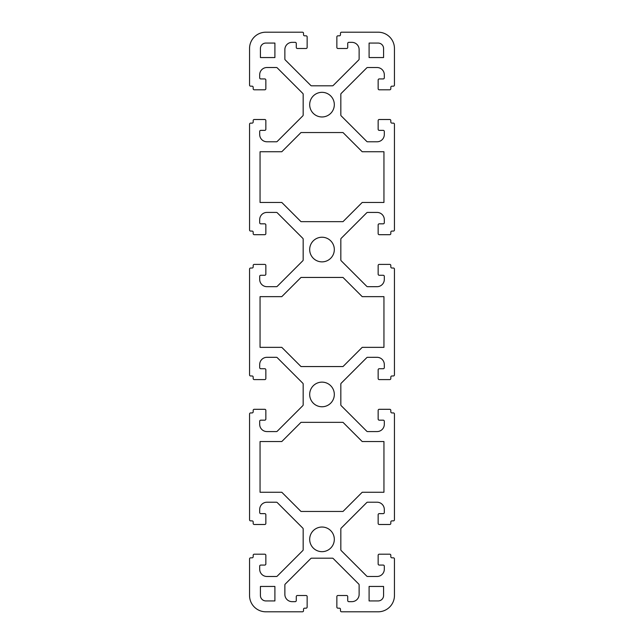 <?xml version="1.0" encoding="UTF-8"?>
<svg xmlns="http://www.w3.org/2000/svg" width="644" height="644" viewBox="0 0 644 644"><rect width="100%" height="100%" fill="white"/><g stroke="black" fill="none" stroke-linecap="round" stroke-linejoin="round"><path stroke-width="0.97" d="M309.684 104.65A12.317 12.317 0 0 0 322 116.967A12.317 12.317 0 0 0 334.317 104.65A12.317 12.317 0 0 0 322 92.334A12.317 12.317 0 0 0 309.684 104.65M309.684 249.55A12.317 12.317 0 0 0 322 261.867A12.317 12.317 0 0 0 334.317 249.55A12.317 12.317 0 0 0 322 237.233A12.317 12.317 0 0 0 309.684 249.55M309.684 394.45A12.317 12.317 0 0 0 322 406.767A12.317 12.317 0 0 0 334.317 394.45A12.317 12.317 0 0 0 322 382.134A12.317 12.317 0 0 0 309.684 394.45M309.684 539.35A12.317 12.317 0 0 0 322 551.667A12.317 12.317 0 0 0 334.317 539.35A12.317 12.317 0 0 0 322 527.034A12.317 12.317 0 0 0 309.684 539.35M378.149 555.289L378.149 563.983A1.087 1.087 0 0 0 379.236 565.07L383.22 565.07A1.087 1.087 0 0 1 384.307 566.157L384.307 569.232A7.245 7.245 0 0 1 377.062 576.477L367.547 576.477A1.087 1.087 0 0 1 366.782 576.163L341.159 550.539A1.087 1.087 0 0 1 340.837 549.767L340.837 528.933A1.087 1.087 0 0 1 341.159 528.161L366.782 502.537A1.087 1.087 0 0 1 367.547 502.215L377.062 502.215A7.245 7.245 0 0 1 384.307 509.46L384.307 512.544A1.087 1.087 0 0 1 383.22 513.63L379.236 513.63A1.087 1.087 0 0 0 378.149 514.717L378.149 523.411A1.087 1.087 0 0 0 379.236 524.498L389.741 524.498A1.087 1.087 0 0 0 390.828 523.411L390.828 521.962A1.087 1.087 0 0 1 391.914 520.875L393.363 520.875A1.087 1.087 0 0 0 394.45 519.789L394.45 414.012A1.087 1.087 0 0 0 393.363 412.925L391.914 412.925A1.087 1.087 0 0 1 390.828 411.838L390.828 410.389A1.087 1.087 0 0 0 389.741 409.302L379.236 409.302A1.087 1.087 0 0 0 378.149 410.389L378.149 419.083A1.087 1.087 0 0 0 379.236 420.17L383.22 420.17A1.087 1.087 0 0 1 384.307 421.257L384.307 424.332A7.245 7.245 0 0 1 377.062 431.577L367.547 431.577A1.087 1.087 0 0 1 366.782 431.263L341.159 405.639A1.087 1.087 0 0 1 340.837 404.867L340.837 384.033A1.087 1.087 0 0 1 341.159 383.261L366.782 357.637A1.087 1.087 0 0 1 367.547 357.323L377.062 357.315A7.245 7.245 0 0 1 384.307 364.56L384.307 367.644A1.087 1.087 0 0 1 383.22 368.73L379.236 368.73A1.087 1.087 0 0 0 378.149 369.817L378.149 378.511A1.087 1.087 0 0 0 379.236 379.598L389.741 379.598A1.087 1.087 0 0 0 390.828 378.511L390.828 377.062A1.087 1.087 0 0 1 391.914 375.975L393.363 375.975A1.087 1.087 0 0 0 394.45 374.889L394.45 269.112A1.087 1.087 0 0 0 393.363 268.025L391.914 268.025A1.087 1.087 0 0 1 390.828 266.938L390.828 265.489A1.087 1.087 0 0 0 389.741 264.402L379.236 264.402A1.087 1.087 0 0 0 378.149 265.489L378.149 274.183A1.087 1.087 0 0 0 379.236 275.27L383.22 275.27A1.087 1.087 0 0 1 384.307 276.357L384.307 279.44A7.245 7.245 0 0 1 377.062 286.685L367.547 286.685A1.087 1.087 0 0 1 366.782 286.363L341.159 260.74A1.087 1.087 0 0 1 340.837 259.967L340.837 239.133A1.087 1.087 0 0 1 341.159 238.361L366.782 212.737A1.087 1.087 0 0 1 367.547 212.423L377.062 212.423A7.245 7.245 0 0 1 384.307 219.668L384.307 222.744A1.087 1.087 0 0 1 383.22 223.83L379.236 223.83A1.087 1.087 0 0 0 378.149 224.917L378.149 233.611A1.087 1.087 0 0 0 379.236 234.698L389.741 234.698A1.087 1.087 0 0 0 390.828 233.611L390.828 232.162A1.087 1.087 0 0 1 391.914 231.075L393.363 231.075A1.087 1.087 0 0 0 394.45 229.989L394.45 124.212A1.087 1.087 0 0 0 393.363 123.125L391.914 123.125A1.087 1.087 0 0 1 390.828 122.038L390.828 120.589A1.087 1.087 0 0 0 389.741 119.502L379.236 119.502A1.087 1.087 0 0 0 378.149 120.589L378.149 129.283A1.087 1.087 0 0 0 379.236 130.37L383.22 130.37A1.087 1.087 0 0 1 384.307 131.457L384.307 134.54A7.245 7.245 0 0 1 377.062 141.785L367.547 141.785A1.087 1.087 0 0 1 366.782 141.463L341.159 115.84A1.087 1.087 0 0 1 340.837 115.067L340.837 94.233A1.087 1.087 0 0 1 341.159 93.46L366.782 67.837A1.087 1.087 0 0 1 367.547 67.523L377.062 67.523A7.245 7.245 0 0 1 384.307 74.768L384.307 77.844A1.087 1.087 0 0 1 383.22 78.93L379.236 78.93A1.087 1.087 0 0 0 378.149 80.017L378.149 88.711A1.087 1.087 0 0 0 379.236 89.798L389.741 89.798A1.087 1.087 0 0 0 390.828 88.711L390.828 87.262A1.087 1.087 0 0 1 391.914 86.175L393.363 86.175A1.087 1.087 0 0 0 394.45 85.089L394.45 48.501A16.301 16.301 0 0 0 378.149 32.2L341.562 32.2A1.087 1.087 0 0 0 340.475 33.287L340.475 34.736A1.087 1.087 0 0 1 339.388 35.823L337.939 35.823A1.087 1.087 0 0 0 336.852 36.909L336.852 47.415A1.087 1.087 0 0 0 337.939 48.501L346.633 48.501A1.087 1.087 0 0 0 347.72 47.415L347.72 43.43A1.087 1.087 0 0 1 348.807 42.343L351.882 42.343A7.245 7.245 0 0 1 359.127 49.588L359.127 59.103A1.087 1.087 0 0 1 358.813 59.868L333.19 85.491A1.087 1.087 0 0 1 332.417 85.813L311.583 85.813A1.087 1.087 0 0 1 310.811 85.491L285.187 59.868A1.087 1.087 0 0 1 284.865 59.103L284.865 49.588A7.245 7.245 0 0 1 292.11 42.343L295.194 42.343A1.087 1.087 0 0 1 296.28 43.43L296.28 47.415A1.087 1.087 0 0 0 297.367 48.501L306.061 48.501A1.087 1.087 0 0 0 307.148 47.415L307.148 36.909A1.087 1.087 0 0 0 306.061 35.823L304.612 35.823A1.087 1.087 0 0 1 303.525 34.736L303.525 33.287A1.087 1.087 0 0 0 302.439 32.2L265.851 32.2A16.301 16.301 0 0 0 249.55 48.501L249.55 85.089A1.087 1.087 0 0 0 250.637 86.175L252.086 86.175A1.087 1.087 0 0 1 253.173 87.262L253.173 88.711A1.087 1.087 0 0 0 254.259 89.798L264.764 89.798A1.087 1.087 0 0 0 265.851 88.711L265.851 80.017A1.087 1.087 0 0 0 264.764 78.93L260.78 78.93A1.087 1.087 0 0 1 259.693 77.844L259.693 74.76A7.245 7.245 0 0 1 266.938 67.515L276.453 67.515A1.087 1.087 0 0 1 277.218 67.837L302.841 93.46A1.087 1.087 0 0 1 303.163 94.233L303.163 115.067A1.087 1.087 0 0 1 302.841 115.84L277.218 141.463A1.087 1.087 0 0 1 276.453 141.777L266.938 141.777A7.245 7.245 0 0 1 259.693 134.532L259.693 131.457A1.087 1.087 0 0 1 260.78 130.37L264.764 130.37A1.087 1.087 0 0 0 265.851 129.283L265.851 120.589A1.087 1.087 0 0 0 264.764 119.502L254.259 119.502A1.087 1.087 0 0 0 253.173 120.589L253.173 122.038A1.087 1.087 0 0 1 252.086 123.125L250.637 123.125A1.087 1.087 0 0 0 249.55 124.212L249.55 229.989A1.087 1.087 0 0 0 250.637 231.075L252.086 231.075A1.087 1.087 0 0 1 253.173 232.162L253.173 233.611A1.087 1.087 0 0 0 254.259 234.698L264.764 234.698A1.087 1.087 0 0 0 265.851 233.611L265.851 224.917A1.087 1.087 0 0 0 264.764 223.83L260.78 223.83A1.087 1.087 0 0 1 259.693 222.744L259.693 219.66A7.245 7.245 0 0 1 266.938 212.415L276.453 212.415A1.087 1.087 0 0 1 277.218 212.737L302.841 238.361A1.087 1.087 0 0 1 303.163 239.133L303.163 259.967A1.087 1.087 0 0 1 302.841 260.74L277.218 286.363A1.087 1.087 0 0 1 276.453 286.677L266.938 286.677A7.245 7.245 0 0 1 259.693 279.432L259.693 276.357A1.087 1.087 0 0 1 260.78 275.27L264.764 275.27A1.087 1.087 0 0 0 265.851 274.183L265.851 265.489A1.087 1.087 0 0 0 264.764 264.402L254.259 264.402A1.087 1.087 0 0 0 253.173 265.489L253.173 266.938A1.087 1.087 0 0 1 252.086 268.025L250.637 268.025A1.087 1.087 0 0 0 249.55 269.112L249.55 374.889A1.087 1.087 0 0 0 250.637 375.975L252.086 375.975A1.087 1.087 0 0 1 253.173 377.062L253.173 378.511A1.087 1.087 0 0 0 254.259 379.598L264.764 379.598A1.087 1.087 0 0 0 265.851 378.511L265.851 369.817A1.087 1.087 0 0 0 264.764 368.73L260.78 368.73A1.087 1.087 0 0 1 259.693 367.644L259.693 364.56A7.245 7.245 0 0 1 266.938 357.315L276.453 357.315A1.087 1.087 0 0 1 277.218 357.637L302.841 383.261A1.087 1.087 0 0 1 303.163 384.033L303.163 404.867A1.087 1.087 0 0 1 302.841 405.639L277.218 431.263A1.087 1.087 0 0 1 276.453 431.577L266.938 431.577A7.245 7.245 0 0 1 259.693 424.332L259.693 421.257A1.087 1.087 0 0 1 260.78 420.17L264.764 420.17A1.087 1.087 0 0 0 265.851 419.083L265.851 410.389A1.087 1.087 0 0 0 264.764 409.302L254.259 409.302A1.087 1.087 0 0 0 253.173 410.389L253.173 411.838A1.087 1.087 0 0 1 252.086 412.925L250.637 412.925A1.087 1.087 0 0 0 249.55 414.012L249.55 519.789A1.087 1.087 0 0 0 250.637 520.875L252.086 520.875A1.087 1.087 0 0 1 253.173 521.962L253.173 523.411A1.087 1.087 0 0 0 254.259 524.498L264.764 524.498A1.087 1.087 0 0 0 265.851 523.411L265.851 514.717A1.087 1.087 0 0 0 264.764 513.63L260.78 513.63A1.087 1.087 0 0 1 259.693 512.544L259.693 509.468A7.245 7.245 0 0 1 266.938 502.223L276.453 502.223A1.087 1.087 0 0 1 277.218 502.537L302.841 528.161A1.087 1.087 0 0 1 303.163 528.933L303.163 549.767A1.087 1.087 0 0 1 302.841 550.539L277.218 576.163A1.087 1.087 0 0 1 276.453 576.485L266.938 576.485A7.245 7.245 0 0 1 259.693 569.24L259.693 566.157A1.087 1.087 0 0 1 260.78 565.07L264.764 565.07A1.087 1.087 0 0 0 265.851 563.983L265.851 555.289A1.087 1.087 0 0 0 264.764 554.202L254.259 554.202A1.087 1.087 0 0 0 253.173 555.289L253.173 556.738A1.087 1.087 0 0 1 252.086 557.825L250.637 557.825A1.087 1.087 0 0 0 249.55 558.912L249.55 595.499A16.301 16.301 0 0 0 265.851 611.8L302.439 611.8A1.087 1.087 0 0 0 303.525 610.713L303.525 609.264A1.087 1.087 0 0 1 304.612 608.178L306.061 608.178A1.087 1.087 0 0 0 307.148 607.091L307.148 596.586A1.087 1.087 0 0 0 306.061 595.499L297.367 595.499A1.087 1.087 0 0 0 296.28 596.586L296.28 600.57A1.087 1.087 0 0 1 295.194 601.657L292.11 601.657A7.245 7.245 0 0 1 284.865 594.412L284.865 584.897A1.087 1.087 0 0 1 285.187 584.132L310.811 558.509A1.087 1.087 0 0 1 311.583 558.187L332.417 558.187A1.087 1.087 0 0 1 333.19 558.509L358.813 584.132A1.087 1.087 0 0 1 359.127 584.897L359.127 594.412A7.245 7.245 0 0 1 351.882 601.657L348.807 601.657A1.087 1.087 0 0 1 347.72 600.57L347.72 596.586A1.087 1.087 0 0 0 346.633 595.499L337.939 595.499A1.087 1.087 0 0 0 336.852 596.586L336.852 607.091A1.087 1.087 0 0 0 337.939 608.178L339.388 608.178A1.087 1.087 0 0 1 340.475 609.264L340.475 610.713A1.087 1.087 0 0 0 341.562 611.8L378.149 611.8A16.301 16.301 0 0 0 394.45 595.499L394.45 558.912A1.087 1.087 0 0 0 393.363 557.825L391.914 557.825A1.087 1.087 0 0 1 390.828 556.738L390.828 555.289A1.087 1.087 0 0 0 389.741 554.202L379.236 554.202A1.087 1.087 0 0 0 378.149 555.289M378.149 600.933A5.434 5.434 0 0 0 383.583 595.499L383.583 586.442L369.093 586.442L369.093 600.933L378.149 600.933M265.851 43.068A5.434 5.434 0 0 0 260.418 48.501L260.418 57.558L274.908 57.558L274.908 43.068L265.851 43.068M260.055 492.258L281.798 492.258L300.998 511.457L343.002 511.457L362.202 492.258L383.945 492.258L383.945 441.543L362.202 441.543L343.002 422.343L300.998 422.343L281.798 441.543L260.055 441.543L260.055 492.258M260.055 347.358L281.798 347.358L300.998 366.557L343.002 366.557L362.202 347.358L383.945 347.358L383.945 296.643L362.202 296.643L343.002 277.443L300.998 277.443L281.798 296.643L260.055 296.643L260.055 347.358M383.945 202.458L383.945 151.743L362.202 151.743L343.002 132.543L300.998 132.543L281.798 151.743L260.055 151.743L260.055 202.458L281.798 202.458L300.998 221.657L343.002 221.657L362.202 202.458L383.945 202.458M369.093 43.068L378.149 43.068A5.434 5.434 0 0 1 383.583 48.501L383.583 57.558L369.093 57.558L369.093 43.068M274.908 600.933L265.851 600.933A5.434 5.434 0 0 1 260.418 595.499L260.418 586.442L274.908 586.442L274.908 600.933"/></g></svg>
